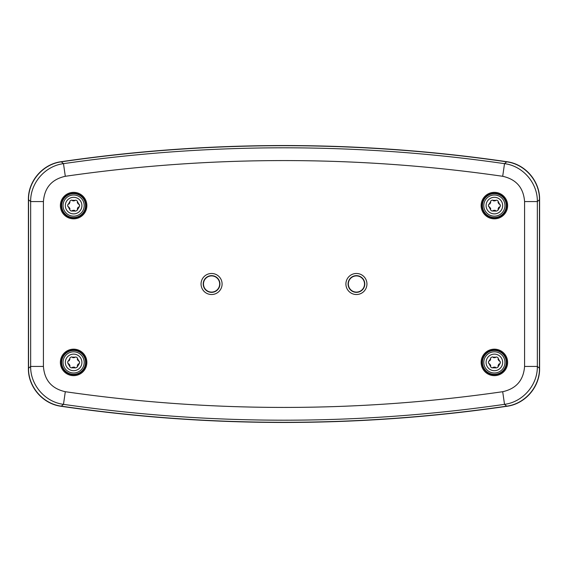 <?xml version="1.0" encoding="UTF-8"?>
<svg xmlns="http://www.w3.org/2000/svg" width="568" height="568" viewBox="0 0 568 568"><rect width="100%" height="100%" fill="white"/><g stroke="black" fill="none" stroke-linecap="round" stroke-linejoin="round"><path stroke-width="0.85" d="M222.095 284A10.522 10.522 0 0 1 211.573 294.522A10.522 10.522 0 0 1 201.051 284A10.522 10.522 0 0 1 211.573 273.478A10.522 10.522 0 0 1 222.095 284M203.216 284A8.357 8.357 0 0 0 211.573 292.357A8.357 8.357 0 0 0 219.922 284A8.357 8.357 0 0 0 211.573 275.643A8.357 8.357 0 0 0 203.216 284M366.949 284A10.522 10.522 0 0 1 356.427 294.522A10.522 10.522 0 0 1 345.905 284A10.522 10.522 0 0 1 356.427 273.478A10.522 10.522 0 0 1 366.949 284M348.077 284A8.357 8.357 0 0 0 356.427 292.357A8.357 8.357 0 0 0 364.784 284A8.357 8.357 0 0 0 356.427 275.643A8.357 8.357 0 0 0 348.077 284M219.667 284A8.094 8.094 0 0 1 211.573 292.094A8.094 8.094 0 0 1 203.479 284A8.094 8.094 0 0 1 211.573 275.906A8.094 8.094 0 0 1 219.667 284M364.521 284A8.094 8.094 0 0 1 356.427 292.094A8.094 8.094 0 0 1 348.333 284A8.094 8.094 0 0 1 356.427 275.906A8.094 8.094 0 0 1 364.521 284M481.131 205.595A13.249 13.249 0 0 0 494.38 218.836A13.249 13.249 0 0 0 507.629 205.595A13.249 13.249 0 0 0 494.38 192.346A13.249 13.249 0 0 0 481.131 205.595M482.026 205.595A12.354 12.354 0 0 0 494.38 217.949A12.354 12.354 0 0 0 506.734 205.595A12.354 12.354 0 0 0 494.38 193.241A12.354 12.354 0 0 0 482.026 205.595M60.371 205.595A13.249 13.249 0 0 0 73.62 218.836A13.249 13.249 0 0 0 86.868 205.595A13.249 13.249 0 0 0 73.62 192.346A13.249 13.249 0 0 0 60.371 205.595M61.266 205.595A12.354 12.354 0 0 0 73.62 217.949A12.354 12.354 0 0 0 85.974 205.595A12.354 12.354 0 0 0 73.62 193.241A12.354 12.354 0 0 0 61.266 205.595M60.371 362.405A13.249 13.249 0 0 0 73.62 375.654A13.249 13.249 0 0 0 86.868 362.405A13.249 13.249 0 0 0 73.62 349.164A13.249 13.249 0 0 0 60.371 362.405M61.266 362.405A12.354 12.354 0 0 0 73.62 374.759A12.354 12.354 0 0 0 85.974 362.405A12.354 12.354 0 0 0 73.62 350.051A12.354 12.354 0 0 0 61.266 362.405M481.131 362.405A13.249 13.249 0 0 0 494.38 375.654A13.249 13.249 0 0 0 507.629 362.405A13.249 13.249 0 0 0 494.38 349.164A13.249 13.249 0 0 0 481.131 362.405M482.026 362.405A12.354 12.354 0 0 0 494.38 374.759A12.354 12.354 0 0 0 506.734 362.405A12.354 12.354 0 0 0 494.38 350.051A12.354 12.354 0 0 0 482.026 362.405M65.306 391.707A1529.226 1529.226 0 0 0 502.694 391.707C516.227 388.704 523.519 380.276 524.576 366.431L524.576 201.569C523.533 187.745 516.241 179.318 502.694 176.293A1529.226 1529.226 0 0 0 65.306 176.293C51.773 179.296 44.481 187.724 43.424 201.569L43.424 366.431C44.467 380.255 51.759 388.682 65.306 391.707L63.481 404.345L61.33 406.163C43.005 403.855 28.18 386.78 28.549 368.256L30.658 366.431L43.424 366.431M61.33 406.163A1544.101 1544.101 0 0 0 506.67 406.163L504.519 404.345A1541.992 1541.992 0 0 1 63.481 404.345C45.085 402.045 30.303 384.912 30.658 366.431L30.658 201.569C30.303 183.031 45.149 165.948 63.481 163.655L65.306 176.293M524.576 366.431L537.342 366.431C537.697 384.969 522.851 402.052 504.519 404.345L502.694 391.707M502.694 176.293L504.519 163.655L506.67 161.837A1544.101 1544.101 0 0 0 61.33 161.837L63.481 163.655A1541.992 1541.992 0 0 1 504.519 163.655C522.915 165.955 537.697 183.088 537.342 201.569L537.342 366.431L539.451 368.256C539.813 386.723 525.052 403.855 506.67 406.163M539.451 368.256L539.451 199.744L537.342 201.569L524.576 201.569M506.67 161.837C524.995 164.145 539.82 181.22 539.451 199.744M43.424 201.569L30.658 201.569L28.549 199.744C28.187 181.277 42.948 164.145 61.33 161.837M28.549 199.744L28.549 368.256M506.826 406.29C525.144 403.983 539.969 386.907 539.6 368.383L539.6 199.616C539.962 181.149 525.201 164.017 506.826 161.71A1544.25 1544.25 0 0 0 61.174 161.71C42.856 164.017 28.031 181.093 28.4 199.616L28.4 368.383C28.038 386.851 42.799 403.983 61.174 406.29A1544.25 1544.25 0 0 0 506.826 406.29M488.416 362.405L490.979 367.276L491.923 367.808L496.396 367.901L497.831 367.233L500.145 363.406L500.287 361.837L499.805 361.028M488.615 361.411L488.466 361.894M490.567 358.593L489.091 360.999L489.879 360.73M490.042 360.566L490.709 359.004M490.518 358.529L490.937 357.577L490.518 358.529M492.364 356.917L490.937 357.577M495.779 357.201L492.953 357.123L493.585 357.67M493.805 357.733L495.488 357.528M495.807 357.123L496.844 357.009L495.807 357.123M498.129 357.911L496.844 357.009M499.584 361.014L498.242 358.529L498.086 359.345M498.143 359.572L499.158 360.928M499.67 360.999L500.287 361.837M494.38 370.691A8.286 8.286 0 0 0 502.666 362.405A8.286 8.286 0 0 0 494.38 354.12A8.286 8.286 0 0 0 486.094 362.405A8.286 8.286 0 0 0 494.38 370.691M494.38 374.333A11.928 11.928 0 0 0 506.308 362.405A11.928 11.928 0 0 0 494.38 350.477A11.928 11.928 0 0 0 482.452 362.405A11.928 11.928 0 0 0 494.38 374.333A11.928 11.928 0 0 1 482.452 362.405A11.928 11.928 0 0 1 494.38 350.477M492.953 357.123L492.555 356.917M498.242 358.529L498.221 358.081M489.091 360.999L488.714 361.241M500.344 362.405L500.301 362.924M499.584 363.804L498.881 364.088M498.718 364.244L498.051 365.806M498.242 366.289L497.831 367.233M495.807 367.695L495.175 367.141M494.955 367.084L493.272 367.283M492.988 367.61L491.923 367.808M490.518 366.289L490.674 365.465M490.617 365.245L489.602 363.882M489.176 363.804L488.473 362.98M488.416 205.595L490.979 210.458L491.923 210.991L496.396 211.083L497.831 210.423L500.145 206.589L500.287 205.02L499.805 204.21M488.615 204.594L488.466 205.076M490.567 201.782L489.091 204.189L489.879 203.912M490.042 203.756L490.709 202.194M490.518 201.711L490.937 200.767L490.518 201.711M492.364 200.099L490.937 200.767M495.779 200.39L492.953 200.305L493.585 200.859M493.805 200.916L495.488 200.717M495.807 200.305L496.844 200.192L495.807 200.305M498.129 201.1L496.844 200.192M499.584 204.196L498.242 201.711L498.086 202.535M498.143 202.755L499.158 204.118M499.67 204.189L500.287 205.02M494.38 213.88A8.286 8.286 0 0 0 502.666 205.595A8.286 8.286 0 0 0 494.38 197.309A8.286 8.286 0 0 0 486.094 205.595A8.286 8.286 0 0 0 494.38 213.88M494.38 217.523A11.928 11.928 0 0 0 506.308 205.595A11.928 11.928 0 0 0 494.38 193.667A11.928 11.928 0 0 0 482.452 205.595A11.928 11.928 0 0 0 494.38 217.523A11.928 11.928 0 0 1 482.452 205.595A11.928 11.928 0 0 1 494.38 193.667M492.953 200.305L492.555 200.099M498.242 201.711L498.221 201.264M489.091 204.189L488.714 204.43M500.344 205.595L500.301 206.106M499.584 206.986L498.881 207.27M498.718 207.434L498.051 208.996M498.242 209.471L497.831 210.423M495.807 210.877L495.175 210.33M494.955 210.266L493.272 210.472M492.988 210.799L491.923 210.991M490.518 209.471L490.674 208.655M490.617 208.428L489.602 207.071M489.176 206.986L488.473 206.163M67.855 361.411L67.713 362.98L70.212 367.276L71.156 367.808L75.636 367.901L77.063 367.233L79.385 363.406L79.527 361.837L79.037 361.028M69.807 358.593L68.33 360.999L69.118 360.73M69.282 360.566L69.949 359.004M69.757 358.529L70.169 357.577L69.757 358.529M71.603 356.917L70.169 357.577M75.011 357.201L72.193 357.123L72.825 357.67M73.045 357.733L74.727 357.528M75.047 357.123L76.076 357.009L75.047 357.123M77.369 357.911L76.076 357.009M78.824 361.014L77.482 358.529L77.326 359.345M77.383 359.572L78.398 360.928M78.909 360.999L79.527 361.837M73.62 370.691A8.286 8.286 0 0 0 81.906 362.405A8.286 8.286 0 0 0 73.62 354.12A8.286 8.286 0 0 0 65.334 362.405A8.286 8.286 0 0 0 73.62 370.691M73.62 374.333A11.928 11.928 0 0 0 85.548 362.405A11.928 11.928 0 0 0 73.62 350.477A11.928 11.928 0 0 0 61.692 362.405A11.928 11.928 0 0 0 73.62 374.333A11.928 11.928 0 0 1 61.692 362.405A11.928 11.928 0 0 1 73.62 350.477M72.193 357.123L71.795 356.917M77.482 358.529L77.461 358.081M68.33 360.999L67.947 361.241M79.584 362.405L79.534 362.924M78.824 363.804L78.121 364.088M77.958 364.244L77.291 365.806M77.482 366.289L77.063 367.233M75.047 367.695L74.415 367.141M74.195 367.084L72.512 367.283M72.221 367.61L71.156 367.808M69.757 366.289L69.914 365.465M69.857 365.245L68.842 363.882M68.416 363.804L67.713 362.98M67.656 205.595L70.212 210.458L71.156 210.991L75.636 211.083L77.063 210.423L79.385 206.589L79.527 205.02L79.037 204.21M67.855 204.594L67.698 205.076M69.807 201.782L68.33 204.189L69.118 203.912M69.282 203.756L69.949 202.194M69.757 201.711L70.169 200.767L69.757 201.711M71.603 200.099L70.169 200.767M75.011 200.39L72.193 200.305L72.825 200.859M73.045 200.916L74.727 200.717M75.047 200.305L76.076 200.192L75.047 200.305M77.369 201.1L76.076 200.192M78.824 204.196L77.482 201.711L77.326 202.535M77.383 202.755L78.398 204.118M78.909 204.189L79.527 205.02M73.62 213.88A8.286 8.286 0 0 0 81.906 205.595A8.286 8.286 0 0 0 73.62 197.309A8.286 8.286 0 0 0 65.334 205.595A8.286 8.286 0 0 0 73.62 213.88M73.62 217.523A11.928 11.928 0 0 0 85.548 205.595A11.928 11.928 0 0 0 73.62 193.667A11.928 11.928 0 0 0 61.692 205.595A11.928 11.928 0 0 0 73.62 217.523A11.928 11.928 0 0 1 61.692 205.595A11.928 11.928 0 0 1 73.62 193.667M72.193 200.305L71.795 200.099M77.482 201.711L77.461 201.264M68.33 204.189L67.947 204.43M79.584 205.595L79.534 206.106M78.824 206.986L78.121 207.27M77.958 207.434L77.291 208.996M77.482 209.471L77.063 210.423M75.047 210.877L74.415 210.33M74.195 210.266L72.512 210.472M72.221 210.799L71.156 210.991M69.757 209.471L69.914 208.655M69.857 208.428L68.842 207.071M68.416 206.986L67.713 206.163M494.38 372.991A10.586 10.586 0 0 0 504.966 362.405A10.586 10.586 0 0 0 494.38 351.819A10.586 10.586 0 0 0 483.794 362.405A10.586 10.586 0 0 0 494.38 372.991M494.38 216.181A10.586 10.586 0 0 0 504.966 205.595A10.586 10.586 0 0 0 494.38 195.009A10.586 10.586 0 0 0 483.794 205.595A10.586 10.586 0 0 0 494.38 216.181M73.62 372.991A10.586 10.586 0 0 0 84.206 362.405A10.586 10.586 0 0 0 73.62 351.819A10.586 10.586 0 0 0 63.034 362.405A10.586 10.586 0 0 0 73.62 372.991M73.62 216.181A10.586 10.586 0 0 0 84.206 205.595A10.586 10.586 0 0 0 73.62 195.009A10.586 10.586 0 0 0 63.034 205.595A10.586 10.586 0 0 0 73.62 216.181"/></g></svg>
